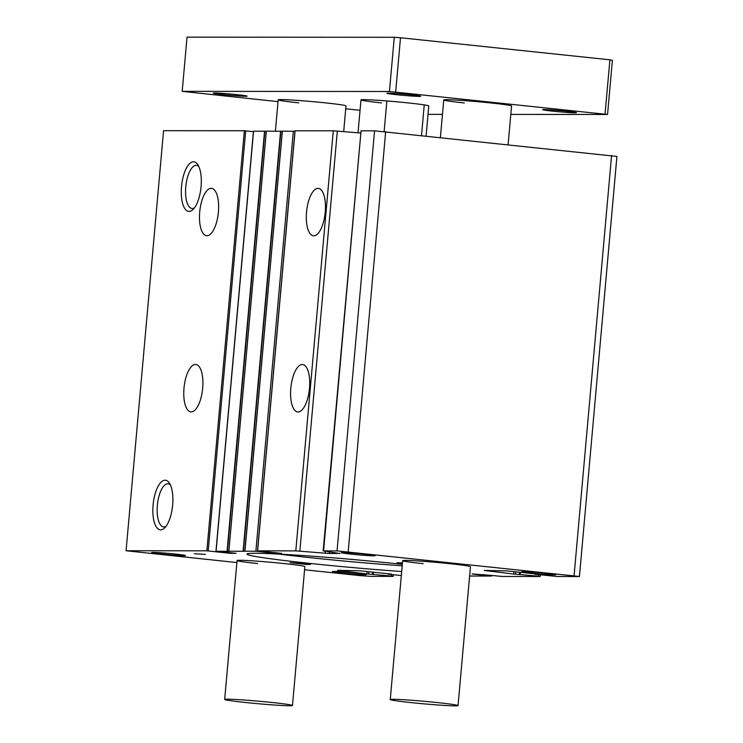 <?xml version="1.0" encoding="UTF-8"?>
<svg xmlns="http://www.w3.org/2000/svg" width="743" height="743" viewBox="0 0 743 743"><rect width="100%" height="100%" fill="white"/><g stroke="black" fill="none" stroke-linecap="round" stroke-linejoin="round"><path stroke-width="1.11" d="M257.617 563.565A34.039 1.282 5.1 0 1 237.063 560.547A34.039 1.282 5.1 0 1 284.318 563.584A34.039 1.282 5.1 0 1 304.862 566.603L292.473 705.497A34.039 1.282 -174.9 0 0 271.919 702.479A34.039 1.282 -174.9 0 0 224.674 699.442A34.039 1.282 -174.9 0 0 245.218 702.46A34.039 1.282 -174.9 0 0 292.473 705.497M423.194 563.677A34.039 1.282 5.1 0 1 402.65 560.659A34.039 1.282 5.1 0 1 449.896 563.696A34.039 1.282 5.1 0 1 470.449 566.714L458.05 705.609A34.039 1.282 5.1 0 1 410.795 702.572A34.039 1.282 5.1 0 1 390.251 699.553A34.039 1.282 5.1 0 1 437.506 702.59A34.039 1.282 5.1 0 1 458.05 705.609M199.709 212.024A23.822 9.306 96 0 1 211.551 188.332A23.822 9.306 96 0 1 218.405 212.034A23.822 9.306 96 0 1 206.554 235.726A23.822 9.306 96 0 1 199.709 212.024M183.985 388.18A23.822 9.306 96 0 1 195.827 364.488A23.822 9.306 96 0 1 202.681 388.19A23.822 9.306 96 0 1 190.84 411.882A23.822 9.306 96 0 1 183.985 388.18M181.506 186.604A24.946 9.743 96 0 1 197.768 164.574A24.946 9.743 96 0 1 201.074 186.614A24.946 9.743 96 0 1 193.031 209.507A24.946 9.743 96 0 1 181.506 186.604M198.808 166.46A21.686 8.47 -84 0 0 196.663 165.364A21.686 8.47 -84 0 0 185.769 186.92A21.686 8.47 -84 0 0 192.112 208.495A21.686 8.47 -84 0 0 194.443 207.882M153.086 505.036A24.946 9.743 96 0 1 169.348 483.015A24.946 9.743 96 0 1 172.655 505.054A24.946 9.743 96 0 1 164.612 527.948A24.946 9.743 96 0 1 153.086 505.036M170.388 484.891A21.686 8.47 -84 0 0 168.243 483.804A21.686 8.47 -84 0 0 157.349 505.351A21.686 8.47 -84 0 0 163.692 526.936A21.686 8.47 -84 0 0 166.023 526.323M290.81 388.255A23.822 9.306 96 0 1 302.652 364.562A23.822 9.306 96 0 1 309.506 388.264A23.822 9.306 96 0 1 297.664 411.947A23.822 9.306 96 0 1 290.81 388.255M306.534 212.089A23.822 9.306 96 0 1 318.375 188.406A23.822 9.306 96 0 1 325.23 212.108A23.822 9.306 96 0 1 313.379 235.791A23.822 9.306 96 0 1 306.534 212.089M304.351 563.603L310.509 564.504L305.93 564.42L290.169 562.692L304.351 563.603M175.264 554.055A17.015 0.641 5.1 0 1 185.527 555.532A17.015 0.641 5.1 0 1 161.909 554.046A17.015 0.641 5.1 0 1 151.646 552.513A17.015 0.641 5.1 0 1 175.264 554.055M545.603 573.225A17.015 0.641 5.1 0 1 555.866 574.701A17.015 0.641 5.1 0 1 532.248 573.215A17.015 0.641 5.1 0 1 521.995 571.683A17.015 0.641 5.1 0 1 545.603 573.225M355.99 573.094A17.015 0.641 5.1 0 1 366.253 574.58A17.015 0.641 5.1 0 1 342.634 573.085A17.015 0.641 5.1 0 1 332.372 571.553A17.015 0.641 5.1 0 1 355.99 573.094M364.878 554.176A17.015 0.641 5.1 0 1 375.141 555.662A17.015 0.641 5.1 0 1 351.523 554.167A17.015 0.641 5.1 0 1 341.269 552.643A17.015 0.641 5.1 0 1 364.878 554.176M205.272 554.399L194.471 553.702L205.272 554.399M401.675 571.516A107.215 4.031 5.1 0 1 311.698 563.603A107.215 4.031 5.1 0 1 246.973 554.102A107.215 4.031 5.1 0 1 395.815 563.658A107.215 4.031 5.1 0 1 402.316 564.355M279.006 554.083A107.215 4.031 -174.9 0 0 312.199 557.891A107.215 4.031 -174.9 0 0 402.186 565.804M253.409 131.66L244.354 130.74L163.562 130.684L126.078 550.758L206.86 550.814L229.206 553.21L229.262 552.569M266.273 131.26L253.558 131.177M282.303 131.27L266.282 131.158L228.798 551.222L244.949 551.269M294.971 131.279L282.312 131.167L244.837 551.232L255.871 551.232L274.613 553.238L274.669 552.597M360.457 132.997L333.282 130.805L295.092 130.805M361.061 130.824L323.159 550.925L337.053 550.897L374.546 130.833L361.061 130.824L323.567 550.888M337.053 550.897L579.438 576.503L616.922 156.439L374.546 130.833M236.887 562.562L126.078 550.758M231.036 552.755L230.989 553.34L229.206 553.21M230.989 553.34L236.07 553.303M266.282 131.158L228.798 551.222L229.262 551.343L215.962 551.222L236.06 553.34M282.312 131.167L244.949 551.343M276.442 552.792L276.387 553.368L274.613 553.238M276.387 553.368L281.467 553.331M329.418 551.873L329.27 553.507L295.798 550.869L257.607 550.842L281.467 553.377M329.27 553.507L339.96 553.359M323.159 550.925L339.95 553.507M348.188 551.724L385.673 131.65M574.098 575.528L611.582 155.454M579.438 576.503L557.269 576.494L534.876 574.255L538.266 574.153M484.362 570.41L507.097 570.912L538.257 574.2M484.352 570.475L513.784 574.051L513.998 571.581M515.772 571.766L515.558 574.181L513.784 574.051M515.558 574.181L538.573 576.187L538.712 574.664M538.573 576.187L540.18 576.484L540.328 574.831M540.18 576.484L502.249 576.457L489.878 575.286M472.176 573.921L489.878 575.305M472.167 574.051L483.377 575.231L483.433 574.599M484.325 574.692L484.269 575.305L483.377 575.231M484.269 575.305L491.439 576.057L469.613 576.039M401.313 575.565L387.995 574.163L391.375 574.06M337.48 570.308L360.216 570.81L391.375 574.098M337.471 570.373L366.893 573.949L367.116 571.488M368.89 571.673L368.677 574.079L366.893 573.949M368.677 574.079L391.691 576.085L391.821 574.562M391.691 576.085L393.288 576.382L393.437 574.729M393.288 576.382L370.46 576.364L359.333 575.546L304.584 569.779M402.39 563.584L397.003 562.757L402.446 562.906M236.859 94.649A17.015 0.641 5.1 0 1 247.122 96.135A17.015 0.641 5.1 0 1 223.504 94.64A17.015 0.641 5.1 0 1 213.241 93.107A17.015 0.641 5.1 0 1 236.859 94.649M566.25 111.181A17.015 0.641 5.1 0 1 576.512 112.667A17.015 0.641 5.1 0 1 552.894 111.171A17.015 0.641 5.1 0 1 542.631 109.639A17.015 0.641 5.1 0 1 566.25 111.181M410.452 94.77A17.015 0.641 5.1 0 1 420.714 96.256A17.015 0.641 5.1 0 1 397.096 94.76A17.015 0.641 5.1 0 1 386.834 93.228A17.015 0.641 5.1 0 1 410.452 94.77M464.31 102.961A34.039 1.282 5.1 0 1 443.766 99.943A34.039 1.282 5.1 0 1 491.021 102.98A34.039 1.282 5.1 0 1 511.565 105.998L508.119 144.56M298.732 102.85A34.039 1.282 5.1 0 1 278.188 99.831A34.039 1.282 5.1 0 1 325.434 102.868A34.039 1.282 5.1 0 1 345.987 105.887L343.693 131.585M381.521 102.905A34.039 1.282 5.1 0 1 360.977 99.887A34.039 1.282 5.1 0 1 408.232 102.924A34.039 1.282 5.1 0 1 428.776 105.943L426.101 135.913M510.812 114.413L607.551 114.478L389.434 91.491L182.193 91.352L278.021 101.642M345.727 108.775L360.049 110.289M428.024 114.357L442.475 114.366M182.193 91.352L187.032 37.15L394.273 37.289L389.434 91.491M395.666 91.956L400.505 37.754L394.273 37.289M605.062 114.013L609.901 59.812L400.505 37.754M607.551 114.478L612.39 60.276L609.901 59.812M384.131 131.539L386.862 100.946M424.253 104.893L421.532 135.43M206.86 550.814L244.354 130.74M208.198 550.907L245.692 130.842M216.919 551.826L216.965 551.362M218.043 551.473L217.987 552.021M216.074 551.213L253.567 131.139M227.07 551.213L264.564 131.149M227.358 551.232L264.842 131.158M228.853 551.213L266.338 131.149M243.091 551.222L280.585 131.158M243.379 551.241L280.873 131.177M244.874 551.232L282.368 131.158M255.871 551.232L293.355 131.167M257.645 551.371L257.691 550.888M262.325 551.863L262.363 551.39M263.44 551.501L263.394 552.058M257.607 550.842L295.092 130.777M295.798 550.869L333.282 130.805M299.838 551.12L337.331 131.047M325.23 553.256L325.397 551.306M488.142 570.884L488.179 570.41M519.301 574.181L519.478 572.156M520.193 574.246L520.369 572.259M486.052 575.435L486.098 574.878M490.724 575.927L490.77 575.453M341.26 570.782L341.297 570.308M372.41 574.088L372.596 572.064M373.302 574.153L373.478 572.156M217.745 551.947L217.792 551.445M215.962 551.222L253.456 131.149M263.143 551.984L263.189 551.473M257.524 550.851L295.008 130.787M488.197 570.893L488.235 570.41M491.55 576.048L491.587 575.537M341.306 570.791L341.353 570.308M224.674 699.442L237.063 560.547M275.393 131.158L278.188 99.831M390.251 699.553L402.65 560.659M440.423 137.418L443.766 99.943M358.033 132.793L360.977 99.887"/></g></svg>
